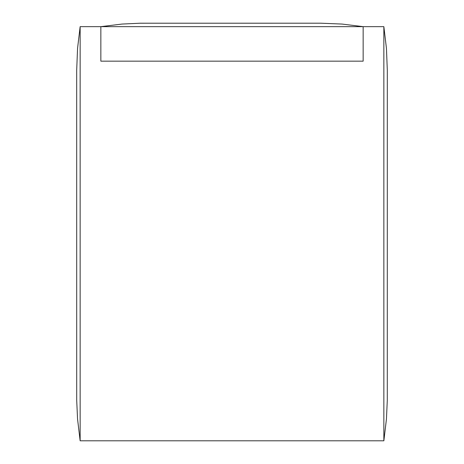 <?xml version="1.0" encoding="UTF-8"?>
<svg xmlns="http://www.w3.org/2000/svg" width="464" height="464" viewBox="0 0 464 464"><rect width="100%" height="100%" fill="white"/><g stroke="black" fill="none" stroke-linecap="round" stroke-linejoin="round"><path stroke-width="0.7" d="M383.856 26.651L383.856 440.8L80.144 440.8L80.144 26.651L100.85 26.651L100.85 61.161L100.85 26.651L383.856 26.651L386.442 48.343L387.307 70.168L387.289 400.403L386.442 419.108L383.856 440.8M363.15 61.161L363.15 26.651L363.15 61.161L100.85 61.161L363.15 61.161M80.144 26.651L77.558 48.343L76.693 70.168L76.711 400.403L77.558 419.108L80.144 440.8M363.15 26.651L342.014 24.064L320.74 23.2L140.221 23.217L121.986 24.064L100.85 26.651"/></g></svg>
